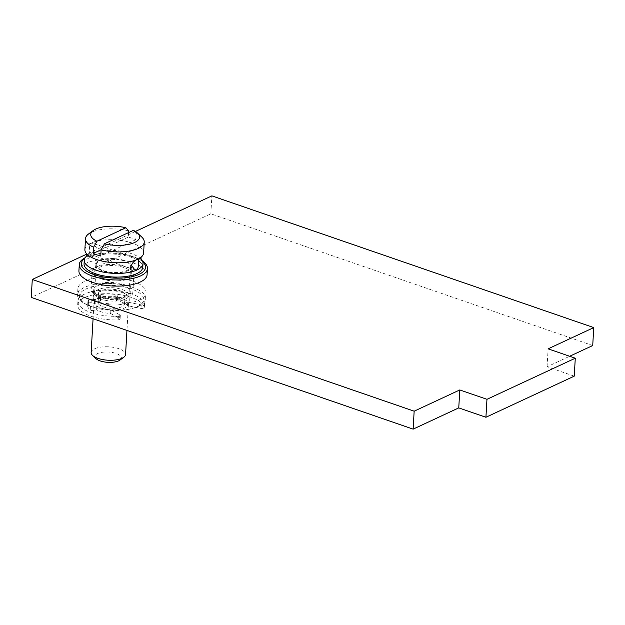 <?xml version="1.0" encoding="UTF-8"?>
<svg xmlns="http://www.w3.org/2000/svg" width="625" height="625" viewBox="0 0 625 625"><rect width="100%" height="100%" fill="white"/><g stroke="black" fill="none" stroke-linecap="round" stroke-linejoin="round"><path stroke-width="0.47" stroke-dasharray="3.12 2.34" d="M574.25 376.148L547.078 366.781L569.664 356.266M592.719 345.539L210.844 213.812L31.25 297.406M132.578 281.062A34.148 13.289 -176.7 0 1 146.062 292.625A34.148 13.289 -176.7 0 1 126.797 303.367A34.148 13.289 -176.7 0 1 91.359 300.25A34.148 13.289 -176.7 0 1 77.883 288.688A34.148 13.289 -176.7 0 1 97.148 277.945A34.148 13.289 -176.7 0 1 132.578 281.062M210.844 213.812L211.875 195.867M135.398 231.469L86.875 254.055M547.078 366.781L548.117 348.836M147.094 274.68A34.148 13.289 3.3 0 0 133.617 263.117A34.148 13.289 3.3 0 0 98.188 260A34.148 13.289 3.3 0 0 78.914 270.742M142.43 261.031A34.148 13.289 3.3 0 0 137.156 258.203A34.148 13.289 3.3 0 0 133.969 256.977A34.148 13.289 3.3 0 0 90.68 255.523A34.148 13.289 3.3 0 0 85.125 257.727M142.758 261.836A32.195 12.531 3.3 0 0 135.859 257.648A32.195 12.531 3.3 0 0 132.852 256.492A32.195 12.531 3.3 0 0 92.039 255.117A32.195 12.531 3.3 0 0 84.703 258.492M84.055 263.844A29.414 11.445 -176.7 0 1 100.656 254.586A29.414 11.445 -176.7 0 1 131.172 257.273A29.414 11.445 -176.7 0 1 142.789 267.227M86.734 256.047L87.508 255.367A29.414 11.445 3.3 0 1 90.227 253.812A29.414 11.445 3.3 0 1 131.383 253.625A29.414 11.445 -176.7 0 1 140.328 258.414A29.414 11.445 -176.7 0 1 140.961 259.023M87.508 255.367A29.414 11.445 3.3 0 0 86.812 255.898M84.883 249.539A29.414 11.445 3.3 0 1 90.844 243.164A29.414 11.445 3.3 0 1 132 242.969A29.414 11.445 -176.7 0 1 143.609 252.93M96.422 247.727L93.023 243.312L90.906 243.266C89.703 244.812 89.25 247.367 89.531 250.938L89.305 254.102L90.305 253.758C93.172 252.789 95.211 250.781 96.422 247.727M128.531 232.602L128.273 237.102A29.414 11.445 -176.7 0 1 132.266 238.297A29.414 11.445 -176.7 0 1 135.805 239.703L136.156 233.5A29.414 11.445 -176.7 0 1 141.766 237.062M135.805 239.703L100.758 256.008M128.273 237.102L101.164 249.719M136.156 233.5L133.375 230.352M128.633 230.898A29.414 11.445 3.3 0 0 88.531 233.992M132.227 287.203A34.148 13.289 -176.7 0 1 145.711 298.766A34.148 13.289 -176.7 0 1 134.297 307.844A34.148 13.289 -176.7 0 1 91.008 306.391A34.148 13.289 -176.7 0 1 87.82 305.164A34.148 13.289 -176.7 0 1 77.531 294.828A34.148 13.289 -176.7 0 1 96.797 284.086A34.148 13.289 -176.7 0 1 132.227 287.203M92.125 306.875A32.195 12.531 -176.7 0 1 89.117 305.719A32.195 12.531 -176.7 0 1 87.195 288.461A32.195 12.531 -176.7 0 1 130.992 288.789A32.195 12.531 -176.7 0 1 132.938 308.25A32.195 12.531 -176.7 0 1 92.125 306.875M122.602 292.695A18.289 7.117 3.3 0 0 103.617 291.023A18.289 7.117 3.3 0 0 93.297 296.781A18.289 7.117 3.3 0 0 100.516 302.969A18.289 7.117 3.3 0 0 119.5 304.641A18.289 7.117 3.3 0 0 129.82 298.883A18.289 7.117 3.3 0 0 122.602 292.695M123.016 285.516A18.289 7.117 3.3 0 0 104.031 283.852A18.289 7.117 3.3 0 0 93.711 289.602A18.289 7.117 3.3 0 0 100.93 295.797A18.289 7.117 3.3 0 0 119.914 297.461A18.289 7.117 3.3 0 0 130.234 291.711A18.289 7.117 3.3 0 0 123.016 285.516M124.633 284.766A20.977 8.164 3.3 0 0 102.867 282.852A20.977 8.164 3.3 0 0 91.031 289.445A20.977 8.164 3.3 0 0 99.312 296.547A20.977 8.164 3.3 0 0 121.078 298.461A20.977 8.164 3.3 0 0 132.914 291.859A20.977 8.164 3.3 0 0 124.633 284.766M125.664 266.82A20.977 8.164 3.3 0 0 103.898 264.906A20.977 8.164 3.3 0 0 92.062 271.5A20.977 8.164 3.3 0 0 100.344 278.602A20.977 8.164 3.3 0 0 122.109 280.516A20.977 8.164 3.3 0 0 133.945 273.922A20.977 8.164 3.3 0 0 125.664 266.82M101.969 277.852A18.289 7.117 -176.7 0 1 94.742 271.656A18.289 7.117 -176.7 0 1 105.07 265.906A18.289 7.117 -176.7 0 1 124.047 267.57A18.289 7.117 -176.7 0 1 131.266 273.766A18.289 7.117 -176.7 0 1 120.945 279.516A18.289 7.117 -176.7 0 1 101.969 277.852M124.453 260.531A18.289 7.117 3.3 0 0 105.469 258.859A18.289 7.117 3.3 0 0 95.148 264.617A18.289 7.117 3.3 0 0 102.375 270.805A18.289 7.117 3.3 0 0 121.352 272.477A18.289 7.117 3.3 0 0 131.672 266.719A18.289 7.117 3.3 0 0 124.453 260.531M96.219 264.68A17.219 6.703 3.3 0 1 105.938 259.258A17.219 6.703 3.3 0 1 123.805 260.828A17.219 6.703 -176.7 0 1 130.602 266.656A17.219 6.703 -176.7 0 1 120.891 272.078A17.219 6.703 -176.7 0 1 103.023 270.508A17.219 6.703 3.3 0 1 96.219 264.68L94.562 293.391A17.219 6.703 3.3 0 0 101.367 299.219A17.219 6.703 -176.7 0 0 119.234 300.789A17.219 6.703 -176.7 0 0 128.945 295.367A17.219 6.703 -176.7 0 0 122.148 289.539A17.219 6.703 3.3 0 0 104.281 287.969A17.219 6.703 3.3 0 0 94.562 293.391M98.461 293.609A13.32 5.18 3.3 0 1 105.977 289.422A13.32 5.18 3.3 0 1 119.797 290.641A13.32 5.18 -176.7 0 1 125.055 295.148A13.32 5.18 -176.7 0 1 117.539 299.336A13.32 5.18 -176.7 0 1 103.719 298.117A13.32 5.18 3.3 0 1 98.461 293.609L97.961 302.312A13.32 5.18 3.3 0 0 103.219 306.82A13.32 5.18 -176.7 0 0 117.039 308.039A13.32 5.18 -176.7 0 0 124.547 303.852A13.32 5.18 -176.7 0 0 119.297 299.344A13.32 5.18 3.3 0 0 105.477 298.125A13.32 5.18 3.3 0 0 97.961 302.312M94.039 302.086A17.242 6.711 3.3 0 1 103.773 296.664A17.242 6.711 3.3 0 1 121.664 298.234A17.242 6.711 -176.7 0 1 128.469 304.078A17.242 6.711 -176.7 0 1 118.742 309.5A17.242 6.711 -176.7 0 1 100.852 307.93A17.242 6.711 3.3 0 1 94.039 302.086L93.078 318.734M127.727 302.078L127.523 305.664L141 308.469A2.438 0.945 -176.7 0 0 144.359 307.773A2.438 0.945 -176.7 0 0 144.352 307.695A33.414 13 3.3 0 0 110.469 293.758A33.414 13 3.3 0 0 77.68 304.883A33.414 13 3.3 0 0 118.203 319.875A2.438 0.945 -176.7 0 0 120.109 319.062A2.438 0.945 -176.7 0 0 119.602 318.43L110.672 313.508A17.242 6.711 -176.7 0 1 100.633 311.648A17.242 6.711 -176.7 0 1 96.617 309.773L93.914 310.461L94.117 306.875A2.438 0.945 -176.7 0 1 90.461 306.375A23.414 9.109 -176.7 0 1 87.875 301.867A23.414 9.109 -176.7 0 1 88.695 299.711A2.438 0.945 -176.7 0 1 91.961 299.242L94.664 299.797A4.875 1.898 3.3 0 0 95.289 299.914A17.242 6.711 -176.7 0 1 100.719 297.383A4.875 1.898 3.3 0 0 100.352 297.156L98.562 296.164A2.438 0.945 -176.7 0 1 98.055 295.539A2.438 0.945 -176.7 0 1 99.234 294.805A23.414 9.109 -176.7 0 1 115.953 294.508A2.438 0.945 -176.7 0 1 117.898 295.555A2.438 0.945 -176.7 0 1 117.719 295.883L116.422 297.062A17.242 6.711 -176.7 0 1 121.656 298.375A17.242 6.711 -176.7 0 1 127.727 302.078L141.211 304.883A2.438 0.945 3.3 0 0 144.562 304.188A2.438 0.945 3.3 0 0 144.562 304.109A33.414 13 3.3 0 0 110.68 290.172A33.414 13 3.3 0 0 77.891 301.297A33.414 13 3.3 0 0 118.406 316.281A2.438 0.945 3.3 0 0 120.32 315.469A2.438 0.945 3.3 0 0 119.805 314.844L110.883 309.914A17.242 6.711 -176.7 0 1 100.844 308.062A17.242 6.711 -176.7 0 1 96.828 306.188L94.117 306.875M110.883 309.914L110.672 313.508M91.133 352.523A17.242 6.711 3.3 0 1 100.859 347.102A17.242 6.711 3.3 0 1 118.758 348.672A17.242 6.711 -176.7 0 1 125.562 354.508M93.914 310.461A2.438 0.945 3.3 0 1 90.25 309.969A23.414 9.109 -176.7 0 1 87.664 305.461A23.414 9.109 -176.7 0 1 88.484 303.297A2.438 0.945 3.3 0 1 91.758 302.828L94.453 303.391A4.875 1.898 3.3 0 0 95.086 303.5A17.242 6.711 -176.7 0 1 100.508 300.977A4.875 1.898 3.3 0 0 100.141 300.742L98.352 299.758A2.438 0.945 3.3 0 1 97.844 299.125A2.438 0.945 3.3 0 1 99.031 298.391A23.414 9.109 -176.7 0 1 115.75 298.102A2.438 0.945 3.3 0 1 117.695 299.148A2.438 0.945 3.3 0 1 117.516 299.477L116.219 300.648A17.242 6.711 -176.7 0 1 121.445 301.961A17.242 6.711 -176.7 0 1 127.523 305.664M96.828 306.188L96.617 309.773M116.422 297.062L116.219 300.648M100.719 297.383L100.508 300.977M95.289 299.914L95.086 303.5M120.008 360.055A13.258 5.156 -176.7 0 0 116.133 353.461A13.258 5.156 3.3 0 0 99.938 352.727A13.258 5.156 3.3 0 0 96.016 358.672M141.211 304.883L141 308.469M117.516 299.477L117.719 295.883M115.75 298.102L115.953 294.508M99.031 298.391L99.234 294.805M98.352 299.758L98.562 296.164M100.141 300.742L100.352 297.156M90.25 309.969L90.461 306.375M88.484 303.297L88.695 299.711M91.758 302.828L91.961 299.242M94.453 303.391L94.664 299.797M119.805 314.844L119.602 318.43M118.406 316.281L118.203 319.875M144.562 304.109L144.352 307.695M92.039 255.117L90.68 255.523M135.859 257.648L137.156 258.203M140.367 257.75L141.062 257.219M141.023 259.172L140.328 258.414M87.547 254.711L86.914 254.102M138.57 259.023L93.023 243.312M134.852 269.812L89.305 254.102M146.062 292.625L145.711 298.766M77.883 288.688L77.531 294.828M89.117 305.719L87.82 305.164M132.938 308.25L134.297 307.844M93.711 289.602L93.297 296.781M91.031 289.445L92.062 271.5M132.914 291.859L133.945 273.922M94.742 271.656L95.148 264.617M131.266 273.766L131.672 266.719M130.602 266.656L128.945 295.367M125.055 295.148L124.547 303.852M128.469 304.078L126.953 330.422M117.695 299.148L117.898 295.555M97.844 299.125L98.055 295.539M87.664 305.461L87.875 301.867M120.32 315.469L120.109 319.062M77.68 304.883L77.891 301.297M144.562 304.188L144.359 307.773M130.234 291.711L129.82 298.883"/><path stroke-width="0.94" d="M86.875 254.055L32.281 279.461L31.25 297.406L413.125 429.133L458.758 407.891L485.922 417.258L574.25 376.148L575.281 358.203L548.117 348.836L593.75 327.594L211.875 195.867L135.398 231.469M569.664 356.266L592.719 345.539L593.75 327.594M32.281 279.461L414.156 411.188L459.789 389.945L486.961 399.312L575.281 358.203M413.125 429.133L414.156 411.188M485.922 417.258L486.961 399.312M458.758 407.891L459.789 389.945M85.125 257.727A34.148 13.289 3.3 0 0 79.273 264.602L78.914 270.742A34.148 13.289 3.3 0 0 92.398 282.305A34.148 13.289 3.3 0 0 127.828 285.422A34.148 13.289 3.3 0 0 147.094 274.68L147.453 268.531A34.148 13.289 3.3 0 0 142.43 261.031M79.273 264.602A34.148 13.289 3.3 0 0 92.75 276.164A34.148 13.289 3.3 0 0 128.18 279.273A34.148 13.289 3.3 0 0 147.453 268.531M84.703 258.492A32.195 12.531 3.3 0 0 93.992 274.578A32.195 12.531 3.3 0 0 133.422 276.336A32.195 12.531 3.3 0 0 142.758 261.836M142.789 267.227A29.414 11.445 -176.7 0 1 126.188 276.477A29.414 11.445 -176.7 0 1 95.664 273.797A29.414 11.445 -176.7 0 1 84.055 263.844L84.266 260.195A29.414 11.445 3.3 0 0 95.875 270.148A29.414 11.445 -176.7 0 0 137.031 269.961A29.414 11.445 -176.7 0 0 143 263.578L142.789 267.227M140.961 259.023A29.414 11.445 -176.7 0 1 143 263.578M86.812 255.898A29.414 11.445 3.3 0 0 84.266 260.195M143.609 252.93A29.414 11.445 -176.7 0 1 140.367 257.75A29.414 11.445 -176.7 0 1 137.648 259.305A29.414 11.445 -176.7 0 1 96.492 259.5A29.414 11.445 3.3 0 1 87.547 254.711A29.414 11.445 3.3 0 1 84.883 249.539L85.508 238.664A29.414 11.445 3.3 0 0 93.586 247.211L93.227 253.414A29.414 11.445 -176.7 0 0 96.758 254.82A29.414 11.445 -176.7 0 0 100.758 256.008L101.117 249.812A29.414 11.445 -176.7 0 0 144.242 242.047L143.609 252.93M138.344 262.188C138.625 265.758 138.172 268.312 136.969 269.859L134.852 269.812L131.453 265.391C132.664 262.344 134.703 260.328 137.57 259.359L138.57 259.023L138.344 262.188M137.492 233.055A24.453 9.516 -176.7 0 1 132.047 243.492A24.453 9.516 -176.7 0 1 104.422 243.828L133.375 230.352A24.453 9.516 -176.7 0 1 137.492 233.055L141.766 237.062A29.414 11.445 -176.7 0 1 144.242 242.047M101.164 249.719L93.227 253.414M104.422 243.828L101.117 249.812M93.586 247.211L96.891 241.234L125.852 227.75A24.453 9.516 3.3 0 0 93.242 230.5L88.531 233.992A29.414 11.445 3.3 0 0 85.508 238.664M125.852 227.75L128.633 230.898L128.531 232.602M93.242 230.5A24.453 9.516 3.3 0 0 96.891 241.234M126.953 330.422L125.562 354.508A17.242 6.711 -176.7 0 1 123.789 357.25A17.242 6.711 -176.7 0 1 97.938 358.359A17.242 6.711 3.3 0 1 92.578 355.445A17.242 6.711 3.3 0 1 91.133 352.523L93.078 318.734M92.578 355.445L96.016 358.672A13.258 5.156 3.3 0 0 100.133 360.906A13.258 5.156 -176.7 0 0 120.008 360.055L123.789 357.25M141.141 257.078L141.023 259.172M86.852 253.945L86.734 256.047"/></g></svg>
